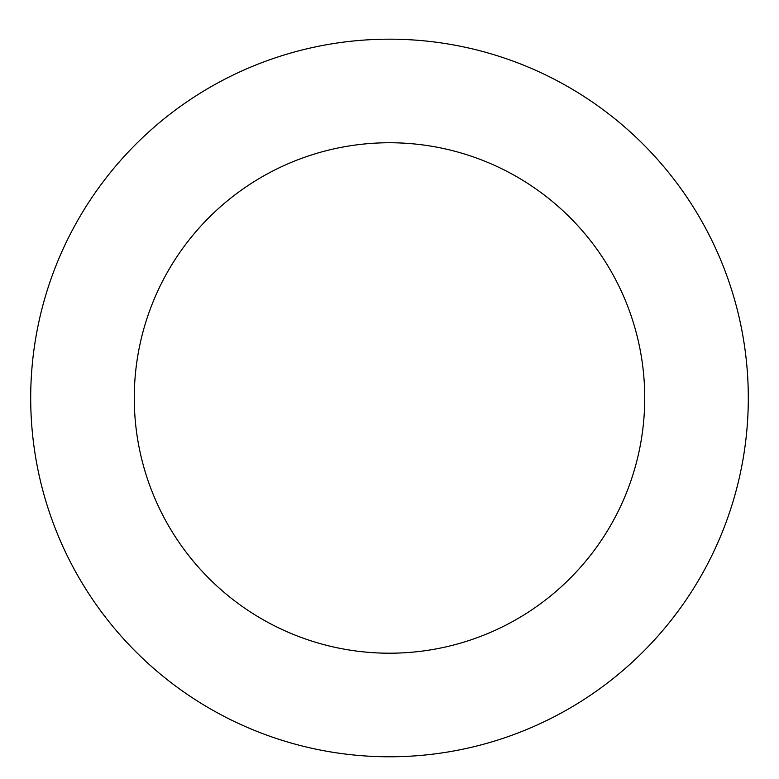 <?xml version="1.0" encoding="UTF-8"?>
<svg xmlns="http://www.w3.org/2000/svg" width="779" height="779" viewBox="0 0 779 779"><rect width="100%" height="100%" fill="white"/><g stroke="black" fill="none" stroke-linecap="round" stroke-linejoin="round"><path stroke-width="1.17" d="M631.029 132.644A358.798 358.798 0 0 0 38.95 321.484A358.798 358.798 0 0 0 498.521 739.816A358.798 358.798 0 0 0 631.029 132.644M561.308 209.239A255.22 255.22 0 0 0 140.142 343.568A255.22 255.22 0 0 0 467.049 641.136A255.22 255.22 0 0 0 561.308 209.239"/></g></svg>
